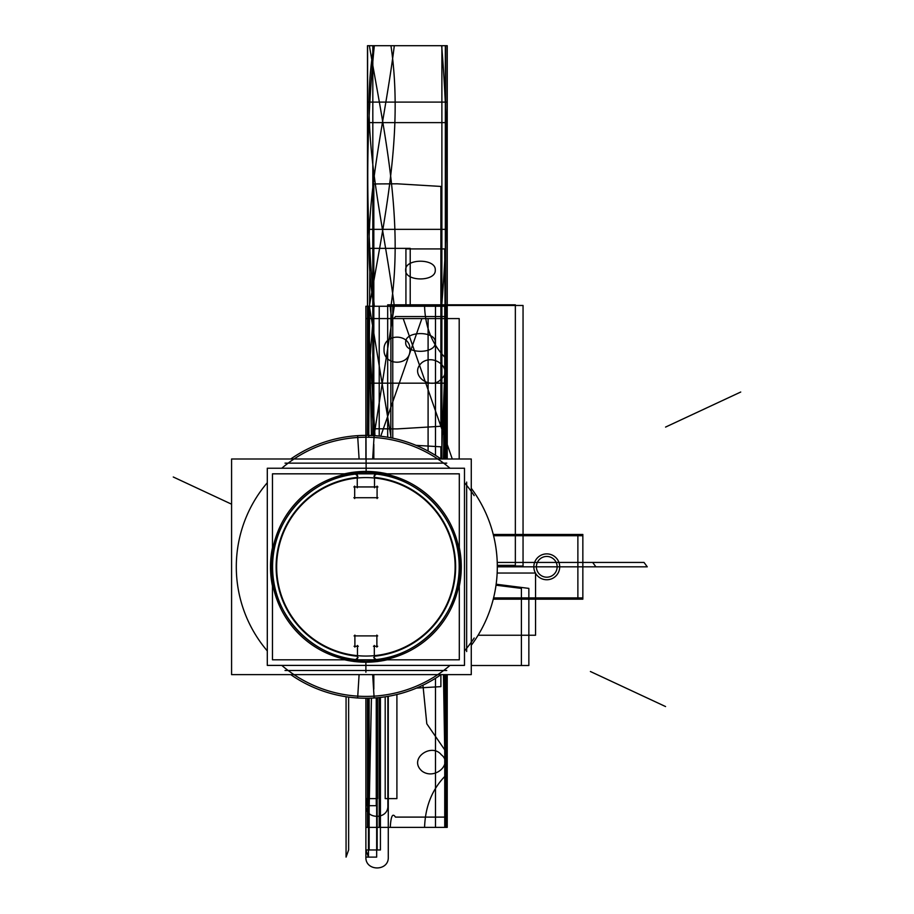<?xml version="1.0" encoding="UTF-8"?>
<svg xmlns="http://www.w3.org/2000/svg" width="914" height="914" viewBox="0 0 914 914"><rect width="100%" height="100%" fill="white"/><g stroke="black" fill="none" stroke-linecap="round" stroke-linejoin="round"><path stroke-width="1.37" d="M493.263 534.473L582.846 534.473L582.846 599.161L493.263 599.161M547.589 553.907A12.933 12.933 0 0 1 559.711 566.817A12.933 12.933 0 0 1 547.589 579.727A12.933 12.933 0 0 1 533.833 566.817A12.933 12.933 0 0 1 547.589 553.907A12.933 12.933 0 0 1 559.711 566.817A12.933 12.933 0 0 1 547.589 579.727A12.933 12.933 0 0 0 559.711 566.817A12.933 12.933 0 0 0 547.589 553.907A12.933 12.933 0 0 1 559.711 566.817A12.933 12.933 0 0 1 547.589 579.727A12.933 12.933 0 0 0 559.711 566.817A12.933 12.933 0 0 0 547.589 553.907M545.966 579.727A12.933 12.933 0 0 1 533.833 566.817A12.933 12.933 0 0 1 545.966 553.907A12.933 12.933 0 0 0 533.833 566.817A12.933 12.933 0 0 0 545.966 579.727A12.933 12.933 0 0 1 533.833 566.817A12.933 12.933 0 0 1 545.966 553.907A12.933 12.933 0 0 0 533.833 566.817A12.933 12.933 0 0 0 545.966 579.727M493.571 535.718L582.846 535.718M493.571 597.916L582.846 597.916M577.877 534.473L577.877 599.161M547.429 577.168A10.362 10.362 0 0 0 557.14 566.817A10.362 10.362 0 0 0 547.429 556.466A10.362 10.362 0 0 0 536.404 566.817A10.362 10.362 0 0 0 547.429 577.168M272.475 659.817L272.475 473.829L459.308 473.829L459.308 659.817L272.475 659.817M374.306 656.241A89.823 89.823 0 0 0 374.512 477.416A89.823 89.823 0 0 1 374.306 656.241A89.823 89.823 0 0 0 374.512 477.416A89.823 89.823 0 0 1 374.306 656.241A89.823 89.823 0 0 0 374.512 477.416M357.26 477.416A89.823 89.823 0 0 0 357.465 656.241A89.823 89.823 0 0 1 357.26 477.416A89.823 89.823 0 0 0 357.465 656.241A89.823 89.823 0 0 1 357.26 477.416A89.823 89.823 0 0 0 357.465 656.241M474.183 637.995A129.594 129.594 0 0 1 464.483 650.928A129.594 129.594 0 0 0 474.183 637.995A129.594 129.594 0 0 1 464.483 650.928M449.996 665.403A129.594 129.594 0 0 1 281.786 665.403A129.594 129.594 0 0 0 449.996 665.403A129.594 129.594 0 0 1 281.786 665.403M267.299 650.928A129.594 129.594 0 0 1 267.299 482.718A129.594 129.594 0 0 0 267.299 650.928A129.594 129.594 0 0 1 267.299 482.718M281.786 468.231A129.594 129.594 0 0 1 449.996 468.231A129.594 129.594 0 0 0 443.644 463.147A129.594 129.594 0 0 1 449.996 468.231A129.594 129.594 0 0 0 443.644 463.147A129.594 129.594 0 0 1 449.996 468.231A129.594 129.594 0 0 0 281.786 468.231A129.594 129.594 0 0 1 449.996 468.231M464.483 482.718A129.594 129.594 0 0 1 466.654 485.334A129.594 129.594 0 0 0 464.483 482.718A129.594 129.594 0 0 1 466.654 485.334A129.594 129.594 0 0 0 464.483 482.718A129.594 129.594 0 0 1 474.183 495.639A129.594 129.594 0 0 0 464.483 482.718A129.594 129.594 0 0 1 474.183 495.639M371.838 661.428A94.793 94.793 0 0 1 271.092 566.817A94.793 94.793 0 0 1 371.838 472.207M471.27 674.635L231.585 674.635L231.585 458.999L471.27 458.999L471.27 674.635M359.933 472.207A94.793 94.793 0 0 1 460.69 566.817A94.793 94.793 0 0 1 359.933 661.428M372.672 674.635L374.134 697.976A131.422 131.422 0 0 1 290.755 674.635M372.672 458.999L374.134 435.658A131.422 131.422 0 0 0 290.755 458.999M359.099 458.999L357.637 435.658A131.422 131.422 0 0 1 441.016 458.999M359.099 674.635L357.637 697.976A131.422 131.422 0 0 0 441.016 674.635M471.27 488.293A131.422 131.422 0 0 1 471.27 645.341M466.654 651.556L466.654 482.078M446.752 463.147L285.019 463.147M446.752 670.488L285.019 670.488M357.26 474.834L357.26 487.779M377.916 486.945L353.855 486.945L377.916 486.945M354.689 486.111L354.689 498.564M353.855 497.73L377.916 497.73M377.082 498.564L377.082 486.111M374.512 487.779L374.512 474.834M365.623 473.829L365.623 471.43A95.387 95.387 0 0 0 344.612 473.829A95.387 95.387 0 0 1 365.623 471.43L365.623 473.829M365.634 477.588A89.229 89.229 0 0 0 288.653 611.512A89.229 89.229 0 0 0 443.119 611.512A89.229 89.229 0 0 0 366.137 477.588A89.229 89.229 0 0 1 443.119 611.512A89.229 89.229 0 0 1 288.653 611.512A89.229 89.229 0 0 1 365.634 477.588M366.148 473.829L366.16 471.43A95.387 95.387 0 0 1 387.17 473.829A95.387 95.387 0 0 0 366.16 471.43L366.148 473.829M272.475 547.52A95.387 95.387 0 0 0 272.475 586.114A95.387 95.387 0 0 1 272.475 547.52M344.692 659.817A95.387 95.387 0 0 0 387.079 659.817A95.387 95.387 0 0 1 344.692 659.817M459.308 586.114A95.387 95.387 0 0 0 459.308 547.52A95.387 95.387 0 0 1 459.308 586.114M350.987 472.572L366.423 471.43M352.153 472.401L351.33 472.527M366.148 472.024L365.886 416.521M380.784 472.572L377.311 472.115M380.43 472.527L379.653 472.401M377.322 472.092L365.337 471.43M357.888 476.228L353.341 472.218M355.18 473.829L353.969 472.767L355.18 473.829M373.883 476.228L378.43 472.218M376.602 473.829L377.802 472.767L376.602 473.829M374.306 658.811L374.306 645.444M373.472 646.278L377.711 646.278M376.876 647.112L376.876 635.07M377.711 635.904L354.061 635.904M354.895 635.07L354.895 647.112M354.061 646.278L358.299 646.278M357.465 645.444L357.465 658.811M365.303 662.204L377.048 661.553M377.665 661.508L377.071 661.576M354.735 661.553L354.106 661.508M366.48 662.204L354.712 661.576M373.677 657.429L378.225 661.439M376.385 659.817L377.596 660.891L376.385 659.817M358.094 657.429L353.558 661.439M355.386 659.817L354.175 660.891L355.386 659.817M272.76 560.956A93.308 93.308 0 0 0 365.886 660.125A93.308 93.308 0 0 0 459.011 560.956M272.578 566.817C271.298 616.676 316.027 661.405 365.886 660.125C415.744 661.405 460.485 616.676 459.194 566.817C460.485 516.958 415.744 472.23 365.886 473.509C316.027 472.23 271.298 516.958 272.578 566.817M373.392 659.817L358.391 659.817M459.011 572.678A93.308 93.308 0 0 0 365.886 473.509A93.308 93.308 0 0 0 272.76 572.678M358.139 473.829L373.632 473.829M267.299 665.403L267.299 468.231L464.483 468.231L464.483 665.403L267.299 665.403M428.095 451.059L428.095 318.586L365.886 318.586L365.886 435.407L365.886 318.586L365.886 435.407L365.886 318.586L428.095 318.586L428.095 451.059M384.051 349.685C383.252 332.993 410.729 332.993 409.929 349.685C410.729 366.377 383.252 366.377 384.051 349.685C383.252 332.993 410.729 332.993 409.929 349.685C410.729 366.377 383.252 366.377 384.051 349.685M421.868 318.586L380.738 436.241L421.868 318.586L459.194 318.586L421.868 318.586M459.194 458.999L459.194 318.586L459.194 458.999M478.091 635.241L535.547 635.241L535.547 573.044L497.159 573.044L535.547 573.044L535.547 635.241L478.091 635.241M447.232 458.999L447.232 306.259L447.232 458.999L447.232 306.259L447.232 458.999L447.232 306.259L447.232 458.999L447.232 306.259L447.232 458.999L447.232 306.259L447.232 458.999L447.232 306.259L447.232 458.999L447.232 306.259L447.232 458.999L447.232 306.259L441.451 458.999L447.232 306.259L367.485 306.259L424.576 306.259C425.296 328.183 432.848 345.972 447.232 359.625L447.232 458.999L447.232 359.625C432.848 345.972 425.296 328.183 424.576 306.259L390.267 306.259C390.906 317.535 392.632 320.951 395.431 316.53L447.232 316.53L447.232 458.999L447.232 306.259L447.232 458.999L447.232 306.259L447.232 458.999L447.232 306.259L447.232 458.999L447.232 306.259L447.232 458.999L447.232 316.53L395.431 316.53C392.632 320.951 390.906 317.535 390.267 306.259L367.485 306.259L367.485 435.407L367.485 306.259L447.232 306.259L367.485 306.259L447.232 306.259L367.485 306.259L367.485 435.407L367.485 306.259L447.232 306.259L447.232 45.7L367.485 45.7L367.485 306.259L447.232 306.259L447.232 45.7L367.485 45.7L367.485 435.407L367.485 306.259L374.969 435.715L367.485 306.259L367.485 435.407L367.485 306.259L441.656 306.259C448.797 219.406 448.797 132.553 441.656 45.7L367.485 45.7L367.485 306.259L441.656 306.259C448.797 219.406 448.797 132.553 441.656 45.7L367.485 45.7L367.485 435.407L367.485 306.259L367.485 435.407L367.485 306.259L367.485 435.407L367.485 306.259L447.232 306.259L367.485 306.259L447.232 306.259L367.485 306.259L367.485 435.407L367.485 306.259L447.232 306.259L447.232 45.7L367.485 45.7L367.485 306.259L447.232 306.259L447.232 45.7L367.485 45.7L367.485 435.407L367.485 306.259L447.232 306.259L367.485 306.259L447.232 306.259L367.485 306.259L367.485 435.407L367.485 306.259L447.232 306.259L367.485 306.259L447.232 306.259L367.485 306.259L367.485 435.407L367.485 306.259L367.485 435.407L367.485 306.259L447.232 306.259L447.232 45.7L374.329 45.7C365.566 132.553 365.566 219.406 374.329 306.259L447.232 306.259L447.232 45.7L374.329 45.7C365.566 132.553 365.566 219.406 374.329 306.259L447.232 306.259L367.485 306.259L447.232 306.259L367.485 306.259L367.485 435.407L367.485 306.259L447.232 306.259L367.485 306.259L367.485 435.407M515.347 565.366L515.347 304.808L387.685 304.808L387.685 437.223L387.685 304.808L387.685 437.223L387.685 304.808L515.347 304.808L387.685 304.808L515.347 304.808L515.347 565.366L515.347 304.808L515.347 565.366L497.296 565.366L515.347 565.366M367.485 698.227L367.485 827.376L447.232 827.376L447.232 674.635L447.232 827.376L447.232 674.635L447.232 827.376L447.232 674.635L447.232 827.376L390.267 827.376C390.906 816.111 392.632 812.683 395.431 817.105L447.232 817.105L395.431 817.105C392.632 812.683 390.906 816.111 390.267 827.376L424.576 827.376C425.296 805.451 432.848 787.662 447.232 774.009L447.232 753.49L426.804 723.797L422.954 685.203L426.804 723.797L447.232 753.49L447.232 774.009C432.848 787.662 425.296 805.451 424.576 827.376L367.485 827.376L447.232 827.376L367.485 827.376L447.232 827.376L367.485 827.376L367.485 698.227M452.293 458.999L403.211 318.586L365.886 318.586L403.211 318.586L452.293 458.999M447.232 229.345L367.485 229.345L367.485 383.172L447.232 383.172L447.232 229.345L367.485 229.345L367.485 383.172L447.232 383.172L447.232 229.345M435.27 270.076C436.172 281.878 404.788 281.878 405.69 270.076C404.788 258.262 436.172 258.262 435.27 270.076C436.172 281.878 404.788 281.878 405.69 270.076C404.788 258.262 436.172 258.262 435.27 270.076M405.69 342.453C404.788 330.639 436.172 330.639 435.27 342.453C436.172 354.255 404.788 354.255 405.69 342.453C404.788 330.639 436.172 330.639 435.27 342.453C436.172 354.255 404.788 354.255 405.69 342.453M367.485 122.613L447.232 122.613L447.232 102.094L367.485 102.094L367.485 122.613L447.232 122.613L447.232 102.094L367.485 102.094L367.485 122.613M365.886 458.999L365.886 435.407L365.886 458.999M441.359 378.83C431.477 391.386 407.587 374.626 422.234 362.355C435.178 353.261 452.876 370.09 441.359 378.83C431.477 391.386 407.587 374.626 422.234 362.355C435.178 353.261 452.876 370.09 441.359 378.83M422.234 771.29C407.587 759.008 431.488 742.259 441.359 754.804C452.876 763.544 435.178 780.373 422.234 771.29C407.587 759.008 431.488 742.259 441.359 754.804C452.876 763.544 435.178 780.373 422.234 771.29M528.852 588.388L496.142 584.217L528.852 588.388L528.852 665.518L528.852 588.388M471.27 665.518L528.852 665.518L471.27 665.518L521.403 665.518L521.403 588.388L496.016 585.2L521.403 588.388L496.016 585.2L521.403 588.388L521.403 665.518L521.403 588.388L521.403 665.518L471.27 665.518M367.485 45.7L367.485 306.259L367.485 45.7L367.485 306.259L447.232 306.259L447.232 45.7L367.485 45.7L367.485 306.259L447.232 306.259L447.232 45.7L367.485 45.7L367.485 306.259L447.232 306.259L447.232 45.7L367.485 45.7L367.485 306.259L447.232 306.259L447.232 45.7L367.485 45.7L367.485 306.259L447.232 306.259L447.232 45.7L367.485 45.7L367.485 306.259L447.232 306.259L447.232 45.7L367.485 45.7L367.485 306.259L447.232 306.259L447.232 45.7L367.485 45.7L367.485 306.259L447.232 306.259L447.232 45.7L367.485 45.7L367.485 306.259L447.232 306.259L367.485 306.259L447.232 306.259L447.232 45.7L367.485 45.7M390.952 306.259L390.804 437.783L390.952 306.259L445.347 306.259L390.952 306.259C403.954 218.24 383.983 131.01 369.37 45.7C383.983 131.01 403.954 218.24 390.952 306.259M445.347 458.999L445.347 306.259L369.37 306.259L391.112 437.84L369.37 306.259L445.347 306.259L369.37 306.259L445.347 306.259L445.347 45.7L390.952 45.7C403.954 133.718 383.983 220.948 369.37 306.259C383.983 220.948 403.954 133.718 390.952 45.7L445.347 45.7L369.37 45.7L445.347 45.7L445.347 458.999M373.952 45.7C358.379 133.844 383.789 220.24 394.3 306.259L445.552 306.259L445.552 45.7L373.952 45.7C358.379 133.844 383.789 220.24 394.3 306.259L445.552 306.259L445.552 45.7L373.952 45.7M394.3 45.7C383.789 131.73 358.379 218.115 373.952 306.259L445.552 306.259L445.552 45.7L394.3 45.7C383.789 131.73 358.379 218.115 373.952 306.259L445.552 306.259L445.552 45.7L394.3 45.7M373.952 306.259L369.165 370.947L373.837 435.647L369.165 370.947L373.952 306.259L445.552 306.259L373.952 306.259M445.552 458.999L445.552 306.259L394.3 306.259L374.077 435.658L394.3 306.259L445.552 306.259L445.552 458.999M369.142 849.963L380.418 849.963L380.418 697.428L380.418 849.963L369.142 849.963L369.142 698.193L369.142 849.963M365.886 849.963L368.456 857.104L368.456 698.205L368.456 857.104L365.886 849.963L377.162 849.963L377.162 697.748L377.162 849.963L365.886 849.963L365.886 698.239L365.886 857.104L376.671 857.104L376.671 697.793L376.671 857.104L376.671 697.793L376.671 857.104L365.886 857.104C365.2 871.545 388.976 871.545 388.279 857.104L388.279 696.308L388.279 857.104C388.976 871.545 365.2 871.545 365.886 857.104L376.671 857.104L365.886 857.104L365.886 698.239L365.886 849.963M346.063 857.104L348.634 849.963L348.634 697.096L348.634 849.963L346.063 857.104L346.063 696.731L346.063 857.104M372.821 456.532L372.821 458.999L372.821 456.532M441.885 458.999L441.885 306.259L372.821 306.259L372.821 435.59L372.821 306.259L441.885 306.259L372.821 306.259L441.885 306.259L441.885 45.7L372.821 45.7L372.821 435.59L372.821 306.259L441.885 306.259L441.885 45.7L372.821 45.7L372.821 306.259L441.885 306.259L372.821 306.259L441.885 306.259L441.885 45.7L372.821 45.7L372.821 306.259L372.821 45.7L441.885 45.7L441.885 458.999M231.585 504.197L173.272 476.994L231.585 504.197M665.563 427.078L740.728 392.026L665.563 427.078M368.742 306.259L371.438 435.521L368.742 306.259L368.742 435.43L368.742 306.259L368.765 435.43L368.765 306.259L445.975 306.259L368.765 306.259M445.975 458.999L445.975 306.259L410.215 306.259L410.215 248.357L369.953 248.357L368.765 436.538L369.953 248.357L410.215 248.357L410.215 306.259L445.952 306.259L445.975 436.538L444.695 248.916L405.93 248.916L405.93 306.259L405.93 248.916L444.695 248.916L445.975 458.999L445.952 306.259L443.461 458.999L445.975 306.259L445.952 458.999M371.438 698.113L368.742 827.376L445.975 827.376L445.975 674.635L445.975 827.376L443.461 674.635L445.975 827.376L368.742 827.376L445.975 827.376L368.742 827.376L371.438 698.113M665.563 706.556L590.398 671.504L665.563 706.556M368.742 698.205L368.742 827.376L368.742 698.205M459.308 566.817L461.273 566.817L459.308 566.817M373.826 444.318L373.826 458.999L373.826 444.318M373.826 674.635L373.826 689.122L373.826 674.635M416.556 688.071L440.891 686.643L440.891 674.738L440.891 686.643L416.556 688.071M440.891 458.908L440.891 446.809L416.03 445.347L440.891 446.809L440.891 458.908M373.826 428.757L397.144 428.906L440.891 426.267L440.891 186.433L397.156 183.805L373.826 183.954L373.826 428.757L397.144 428.906L440.891 426.267L440.891 186.433L397.156 183.805L373.826 183.954L373.826 428.757M445.804 458.999L445.952 436.538L445.804 458.999M523.048 566.029L523.048 305.47L392.769 305.47L392.769 438.183L392.769 305.47L392.769 438.183L392.769 305.47L523.048 305.47L392.769 305.47L523.048 305.47L523.048 566.029L523.048 305.47L523.048 566.029L497.296 566.029L523.048 566.029M497.307 566.817L647.261 566.817L644.016 562.43L497.227 562.43L644.016 562.43L497.227 562.43L644.016 562.43L647.261 566.817L644.016 562.43L647.261 566.817L497.307 566.817L647.261 566.817L497.307 566.817L595.905 566.817L592.66 562.43L497.227 562.43L592.66 562.43L497.227 562.43L592.66 562.43L595.905 566.817L592.66 562.43L595.905 566.817L497.307 566.817M385.194 696.811L385.194 798.619L396.904 798.619L396.904 694.526L396.904 798.619L385.194 798.619L385.194 696.811M365.886 698.239L365.886 798.619L368.456 805.68L368.456 698.205L368.456 805.68L365.886 798.619L377.596 798.619L377.596 697.713L377.596 798.619L365.886 798.619L365.886 698.239L365.886 805.68L376.26 805.68L376.26 697.828L376.26 805.68L376.26 697.828L376.26 805.68L365.886 805.68C365.212 819.858 388.541 819.858 387.867 805.68L387.867 696.388L387.867 805.68C388.541 819.858 365.212 819.858 365.886 805.68L376.26 805.68L365.886 805.68L368.456 798.619L368.456 698.205L368.456 798.619L365.886 805.68L365.886 698.239L365.886 827.376L444.741 827.376L444.741 674.635L444.741 827.376L365.886 827.376M365.886 672.224L365.886 662.204M447.197 458.999L447.197 306.259L367.519 306.259L367.519 435.407L367.519 306.259L447.197 306.259L447.197 458.999M447.197 827.376L447.197 674.635L447.197 827.376L367.519 827.376L447.197 827.376M367.519 698.227L367.519 827.376L367.519 698.227M435.498 455.355L435.498 306.259L379.219 306.259L379.219 436.081L379.219 306.259L435.498 306.259L435.498 455.355M446.546 458.999L446.546 306.259L368.171 306.259L368.171 435.418L368.171 306.259L446.546 306.259L446.546 458.999M445.906 458.999L445.906 306.259L368.81 306.259L368.81 435.43L368.81 306.259L445.906 306.259L445.906 458.999M379.219 697.553L379.219 827.376L435.498 827.376L435.498 678.279L435.498 827.376L379.219 827.376L379.219 697.553M368.171 698.216L368.171 827.376L446.546 827.376L446.546 674.635L446.546 827.376L368.171 827.376L368.171 698.216M445.906 827.376L445.906 674.635L445.906 827.376L368.81 827.376L445.906 827.376M368.81 698.205L368.81 827.376L368.81 698.205M365.886 306.259L444.741 306.259L444.741 458.999L444.741 306.259L365.886 306.259L365.886 435.407M447.117 306.259L447.117 45.7L367.599 45.7L367.599 306.259L447.117 306.259L447.117 45.7L367.599 45.7L367.599 306.259L447.117 306.259L367.599 306.259L367.599 435.418L367.599 306.259L447.117 306.259L447.117 458.999L447.117 306.259M447.232 306.259L447.232 45.7L447.232 306.259L367.485 306.259L447.232 306.259"/></g></svg>
